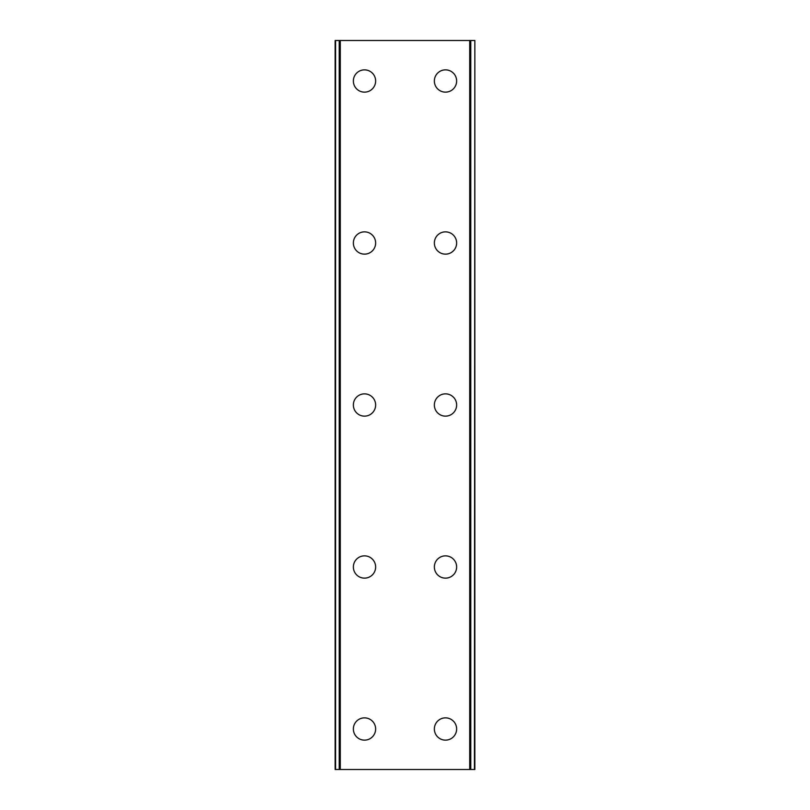 <?xml version="1.0" encoding="UTF-8"?>
<svg xmlns="http://www.w3.org/2000/svg" width="810" height="810" viewBox="0 0 810 810"><rect width="100%" height="100%" fill="white"/><g stroke="black" fill="none" stroke-linecap="round" stroke-linejoin="round"><path stroke-width="1.21" d="M353.363 729A11.137 11.137 0 0 1 364.5 717.862A11.137 11.137 0 0 1 375.637 729A11.137 11.137 0 0 1 364.5 740.137A11.137 11.137 0 0 1 353.363 729M353.363 567A11.137 11.137 0 0 1 364.5 555.862A11.137 11.137 0 0 1 375.637 567A11.137 11.137 0 0 1 364.5 578.137A11.137 11.137 0 0 1 353.363 567M353.363 405A11.137 11.137 0 0 1 364.5 393.862A11.137 11.137 0 0 1 375.637 405A11.137 11.137 0 0 1 364.5 416.137A11.137 11.137 0 0 1 353.363 405M353.363 243A11.137 11.137 0 0 1 364.5 231.862A11.137 11.137 0 0 1 375.637 243A11.137 11.137 0 0 1 364.5 254.137A11.137 11.137 0 0 1 353.363 243M353.363 81A11.137 11.137 0 0 1 364.5 69.862A11.137 11.137 0 0 1 375.637 81A11.137 11.137 0 0 1 364.5 92.138A11.137 11.137 0 0 1 353.363 81M434.362 729A11.137 11.137 0 0 1 445.5 717.862A11.137 11.137 0 0 1 456.637 729A11.137 11.137 0 0 1 445.5 740.137A11.137 11.137 0 0 1 434.362 729M434.362 567A11.137 11.137 0 0 1 445.5 555.862A11.137 11.137 0 0 1 456.637 567A11.137 11.137 0 0 1 445.5 578.137A11.137 11.137 0 0 1 434.362 567M434.362 405A11.137 11.137 0 0 1 445.5 393.862A11.137 11.137 0 0 1 456.637 405A11.137 11.137 0 0 1 445.5 416.137A11.137 11.137 0 0 1 434.362 405M434.362 243A11.137 11.137 0 0 1 445.5 231.862A11.137 11.137 0 0 1 456.637 243A11.137 11.137 0 0 1 445.5 254.137A11.137 11.137 0 0 1 434.362 243M434.362 81A11.137 11.137 0 0 1 445.5 69.862A11.137 11.137 0 0 1 456.637 81A11.137 11.137 0 0 1 445.5 92.138A11.137 11.137 0 0 1 434.362 81M474.427 40.5L335.137 40.5L335.137 769.5L474.862 769.5L474.862 40.5L474.427 769.5M474.862 40.5L474.862 769.5M335.137 769.5L335.137 40.5M339.228 40.5L339.228 769.5M340.291 40.5L340.291 769.5M469.709 40.5L469.709 769.5M470.772 40.5L470.772 769.5M335.573 40.5L335.573 769.5M339.39 40.5L339.39 769.5M470.61 40.5L470.61 769.5"/></g></svg>
